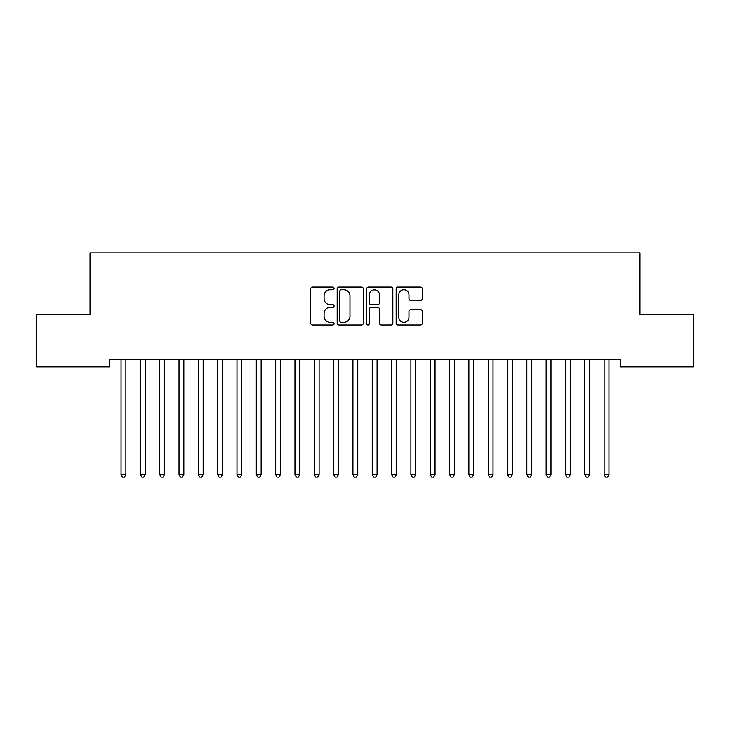 <?xml version="1.0" encoding="UTF-8"?>
<svg xmlns="http://www.w3.org/2000/svg" width="730" height="730" viewBox="0 0 730 730"><rect width="100%" height="100%" fill="white"/><g stroke="black" fill="none" stroke-linecap="round" stroke-linejoin="round"><path stroke-width="1.09" d="M334.084 288.405A1.332 1.332 0 0 0 332.752 287.072L312.604 287.072A1.898 1.898 0 0 0 310.706 288.971L310.706 323.116A1.898 1.898 0 0 0 312.604 325.014L332.752 325.014A1.332 1.332 0 0 0 334.084 323.682A1.332 1.332 0 0 0 332.752 322.359L330.152 322.359A6.068 6.068 0 0 1 324.074 316.291L324.074 313.444A6.068 6.068 0 0 1 330.152 307.376L332.752 307.376A1.332 1.332 0 0 0 334.084 306.043A1.332 1.332 0 0 0 332.752 304.72L330.152 304.72A6.068 6.068 0 0 1 324.074 298.643L324.074 295.805A6.068 6.068 0 0 1 330.152 289.728L332.752 289.728A1.332 1.332 0 0 0 334.084 288.405M420.434 300.45A1.898 1.898 0 0 0 422.332 298.552L422.332 288.971A1.898 1.898 0 0 0 420.434 287.072L398.051 287.072A1.898 1.898 0 0 0 396.153 288.971L396.153 323.116A1.898 1.898 0 0 0 398.051 325.014L420.434 325.014A1.898 1.898 0 0 0 422.332 323.116L422.332 311.546A1.898 1.898 0 0 0 420.434 309.648L410.853 309.648A1.898 1.898 0 0 0 408.955 311.546L408.955 317.285A5.073 5.073 0 0 1 403.882 322.359A5.073 5.073 0 0 1 398.808 317.285L398.808 294.801A5.073 5.073 0 0 1 403.882 289.728A5.073 5.073 0 0 1 408.955 294.801L408.955 298.552A1.898 1.898 0 0 0 410.853 300.45L420.434 300.45M620.646 359.187L109.354 359.187L109.354 366.916L36.5 366.916L36.5 314.74L90.027 314.74L90.027 252.909L639.973 252.909L639.973 314.74L693.5 314.74L693.5 366.916L620.646 366.916L620.646 359.187M363.339 288.971A1.898 1.898 0 0 0 361.441 287.072L339.058 287.072A1.898 1.898 0 0 0 337.169 288.971L337.169 323.116A1.898 1.898 0 0 0 339.058 325.014L361.441 325.014A1.898 1.898 0 0 0 363.339 323.116L363.339 288.971M368.559 287.072L390.942 287.072A1.898 1.898 0 0 1 392.831 288.971L392.831 323.116A1.898 1.898 0 0 1 390.942 325.014L381.361 325.014A1.898 1.898 0 0 1 379.463 323.116L379.463 309.264A1.898 1.898 0 0 0 377.565 307.376L371.214 307.376A1.898 1.898 0 0 0 369.316 309.264L369.316 323.682A1.332 1.332 0 0 1 367.984 325.014A1.332 1.332 0 0 1 366.661 323.682L366.661 288.971A1.898 1.898 0 0 1 368.559 287.072M341.147 289.728A1.332 1.332 0 0 0 339.824 291.06L339.824 321.027A1.332 1.332 0 0 0 341.147 322.359L343.903 322.359A6.068 6.068 0 0 0 349.971 316.291L349.971 295.805A6.068 6.068 0 0 0 343.903 289.728L341.147 289.728M379.463 294.902A5.073 5.073 0 0 0 374.39 289.828A5.073 5.073 0 0 0 369.316 294.902L369.316 302.822A1.898 1.898 0 0 0 371.214 304.72L377.565 304.72A1.898 1.898 0 0 0 379.463 302.822L379.463 294.902M120.897 359.47A1.935 1.935 0 0 1 121.043 360.191A1.935 1.935 0 0 0 120.897 359.47L120.788 359.187M126.126 359.187L126.007 359.47A1.935 1.935 0 0 0 125.87 360.191L125.87 474.582L121.043 474.582L121.043 360.191M125.87 474.582L124.419 477.091L122.494 477.091L121.043 474.582M140.224 359.47A1.935 1.935 0 0 1 140.361 360.191A1.935 1.935 0 0 0 140.224 359.47L140.114 359.187M164.515 360.191A1.935 1.935 0 0 1 164.661 359.47A1.935 1.935 0 0 0 164.515 360.191L164.515 474.582L159.688 474.582L159.688 360.191A1.935 1.935 0 0 0 159.551 359.47A1.935 1.935 0 0 1 159.688 360.191M145.453 359.187L145.334 359.47A1.935 1.935 0 0 0 145.197 360.191L145.197 474.582L140.361 474.582L140.361 360.191M145.197 474.582L143.746 477.091L141.812 477.091L140.361 474.582M164.515 474.582L163.073 477.091L161.138 477.091L159.688 474.582M183.841 360.191A1.935 1.935 0 0 1 183.978 359.47A1.935 1.935 0 0 0 183.841 360.191L183.841 474.582L179.014 474.582L179.014 360.191A1.935 1.935 0 0 0 178.868 359.47A1.935 1.935 0 0 1 179.014 360.191M203.168 360.191A1.935 1.935 0 0 1 203.305 359.47A1.935 1.935 0 0 0 203.168 360.191L203.168 474.582L198.332 474.582L198.332 360.191A1.935 1.935 0 0 0 198.195 359.47A1.935 1.935 0 0 1 198.332 360.191M183.841 474.582L182.391 477.091L180.456 477.091L179.014 474.582M203.168 474.582L201.717 477.091L199.783 477.091L198.332 474.582M222.486 360.191A1.935 1.935 0 0 1 222.632 359.47A1.935 1.935 0 0 0 222.486 360.191L222.486 474.582L217.659 474.582L217.659 360.191A1.935 1.935 0 0 0 217.522 359.47A1.935 1.935 0 0 1 217.659 360.191M222.486 474.582L221.044 477.091L219.109 477.091L217.659 474.582M241.812 360.191A1.935 1.935 0 0 1 241.949 359.47A1.935 1.935 0 0 0 241.812 360.191L241.812 474.582L236.985 474.582L236.985 360.191A1.935 1.935 0 0 0 236.839 359.47A1.935 1.935 0 0 1 236.985 360.191M241.812 474.582L240.362 477.091L238.427 477.091L236.985 474.582M261.139 360.191A1.935 1.935 0 0 1 261.276 359.47A1.935 1.935 0 0 0 261.139 360.191L261.139 474.582L256.303 474.582L256.303 360.191A1.935 1.935 0 0 0 256.166 359.47A1.935 1.935 0 0 1 256.303 360.191M280.457 360.191A1.935 1.935 0 0 1 280.603 359.47A1.935 1.935 0 0 0 280.457 360.191L280.457 474.582L275.63 474.582L275.63 360.191A1.935 1.935 0 0 0 275.493 359.47A1.935 1.935 0 0 1 275.63 360.191M294.81 359.47A1.935 1.935 0 0 1 294.957 360.191A1.935 1.935 0 0 0 294.81 359.47L294.701 359.187M314.137 359.47A1.935 1.935 0 0 1 314.274 360.191A1.935 1.935 0 0 0 314.137 359.47L314.019 359.187M333.464 359.47A1.935 1.935 0 0 1 333.601 360.191A1.935 1.935 0 0 0 333.464 359.47L333.345 359.187M357.755 360.191A1.935 1.935 0 0 1 357.892 359.47A1.935 1.935 0 0 0 357.755 360.191L357.755 474.582L352.918 474.582L352.918 360.191A1.935 1.935 0 0 0 352.782 359.47A1.935 1.935 0 0 1 352.918 360.191M377.082 360.191A1.935 1.935 0 0 1 377.218 359.47A1.935 1.935 0 0 0 377.082 360.191L377.082 474.582L372.245 474.582L372.245 360.191A1.935 1.935 0 0 0 372.108 359.47A1.935 1.935 0 0 1 372.245 360.191M391.426 359.47A1.935 1.935 0 0 1 391.572 360.191A1.935 1.935 0 0 0 391.426 359.47L391.316 359.187M410.753 359.47A1.935 1.935 0 0 1 410.89 360.191A1.935 1.935 0 0 0 410.753 359.47L410.643 359.187M261.139 474.582L259.688 477.091L257.754 477.091L256.303 474.582M280.457 474.582L279.006 477.091L277.081 477.091L275.63 474.582M300.039 359.187L299.921 359.47A1.935 1.935 0 0 0 299.784 360.191L299.784 474.582L294.957 474.582L294.957 360.191M299.784 474.582L298.333 477.091L296.398 477.091L294.957 474.582M319.357 359.187L319.247 359.47A1.935 1.935 0 0 0 319.11 360.191L319.11 474.582L314.274 474.582L314.274 360.191M319.11 474.582L317.659 477.091L315.725 477.091L314.274 474.582M338.684 359.187L338.574 359.47A1.935 1.935 0 0 0 338.428 360.191L338.428 474.582L333.601 474.582L333.601 360.191M338.428 474.582L336.977 477.091L335.052 477.091L333.601 474.582M357.755 474.582L356.304 477.091L354.369 477.091L352.918 474.582M377.082 474.582L375.631 477.091L373.696 477.091L372.245 474.582M396.655 359.187L396.536 359.47A1.935 1.935 0 0 0 396.399 360.191L396.399 474.582L391.572 474.582L391.572 360.191M396.399 474.582L394.948 477.091L393.023 477.091L391.572 474.582M415.981 359.187L415.863 359.47A1.935 1.935 0 0 0 415.726 360.191L415.726 474.582L410.89 474.582L410.89 360.191M415.726 474.582L414.275 477.091L412.34 477.091L410.89 474.582M430.079 359.47A1.935 1.935 0 0 1 430.216 360.191A1.935 1.935 0 0 0 430.079 359.47L429.961 359.187M435.299 359.187L435.19 359.47A1.935 1.935 0 0 0 435.043 360.191L435.043 474.582L430.216 474.582L430.216 360.191M435.043 474.582L433.602 477.091L431.667 477.091L430.216 474.582M449.397 359.47A1.935 1.935 0 0 1 449.543 360.191A1.935 1.935 0 0 0 449.397 359.47L449.288 359.187M454.626 359.187L454.507 359.47A1.935 1.935 0 0 0 454.37 360.191L454.37 474.582L449.543 474.582L449.543 360.191M454.37 474.582L452.919 477.091L450.994 477.091L449.543 474.582M473.697 360.191A1.935 1.935 0 0 1 473.834 359.47A1.935 1.935 0 0 0 473.697 360.191L473.697 474.582L468.861 474.582L468.861 360.191A1.935 1.935 0 0 0 468.724 359.47A1.935 1.935 0 0 1 468.861 360.191M473.697 474.582L472.246 477.091L470.312 477.091L468.861 474.582M493.015 360.191A1.935 1.935 0 0 1 493.161 359.47A1.935 1.935 0 0 0 493.015 360.191L493.015 474.582L488.188 474.582L488.188 360.191A1.935 1.935 0 0 0 488.051 359.47A1.935 1.935 0 0 1 488.188 360.191M493.015 474.582L491.573 477.091L489.638 477.091L488.188 474.582M507.368 359.47A1.935 1.935 0 0 1 507.514 360.191A1.935 1.935 0 0 0 507.368 359.47L507.259 359.187M512.597 359.187L512.478 359.47A1.935 1.935 0 0 0 512.341 360.191L512.341 474.582L507.514 474.582L507.514 360.191M512.341 474.582L510.89 477.091L508.956 477.091L507.514 474.582M526.695 359.47A1.935 1.935 0 0 1 526.832 360.191A1.935 1.935 0 0 0 526.695 359.47L526.576 359.187M531.924 359.187L531.805 359.47A1.935 1.935 0 0 0 531.668 360.191L531.668 474.582L526.832 474.582L526.832 360.191M531.668 474.582L530.217 477.091L528.283 477.091L526.832 474.582M550.986 360.191A1.935 1.935 0 0 1 551.132 359.47A1.935 1.935 0 0 0 550.986 360.191L550.986 474.582L546.159 474.582L546.159 360.191A1.935 1.935 0 0 0 546.022 359.47A1.935 1.935 0 0 1 546.159 360.191M550.986 474.582L549.544 477.091L547.61 477.091L546.159 474.582M570.312 360.191A1.935 1.935 0 0 1 570.449 359.47A1.935 1.935 0 0 0 570.312 360.191L570.312 474.582L565.485 474.582L565.485 360.191A1.935 1.935 0 0 0 565.339 359.47A1.935 1.935 0 0 1 565.485 360.191M570.312 474.582L568.862 477.091L566.927 477.091L565.485 474.582M584.666 359.47A1.935 1.935 0 0 1 584.803 360.191A1.935 1.935 0 0 0 584.666 359.47L584.548 359.187M589.886 359.187L589.776 359.47A1.935 1.935 0 0 0 589.639 360.191L589.639 474.582L584.803 474.582L584.803 360.191M589.639 474.582L588.188 477.091L586.254 477.091L584.803 474.582M603.993 359.47A1.935 1.935 0 0 1 604.13 360.191A1.935 1.935 0 0 0 603.993 359.47L603.874 359.187M609.212 359.187L609.103 359.47A1.935 1.935 0 0 0 608.957 360.191L608.957 474.582L604.13 474.582L604.13 360.191M608.957 474.582L607.506 477.091L605.581 477.091L604.13 474.582"/></g></svg>

